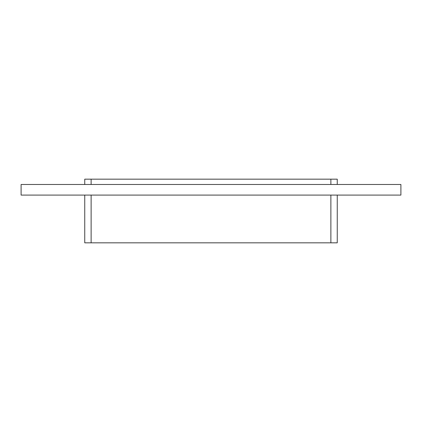 <?xml version="1.0" encoding="UTF-8"?>
<svg xmlns="http://www.w3.org/2000/svg" width="422" height="422" viewBox="0 0 422 422"><rect width="100%" height="100%" fill="white"/><g stroke="black" fill="none" stroke-linecap="round" stroke-linejoin="round"><path stroke-width="0.63" d="M400.9 195.085L21.1 195.085L21.1 184.477L400.9 184.477L400.9 195.085M330.88 184.477L330.88 179.171L84.753 179.171L84.753 184.477M330.88 179.171L337.247 179.171L337.247 184.477M337.247 195.085L337.247 242.829L84.753 242.829L84.753 195.085M91.12 179.171L91.12 184.477M330.88 242.829L330.88 195.085M91.12 195.085L91.12 242.829"/></g></svg>
